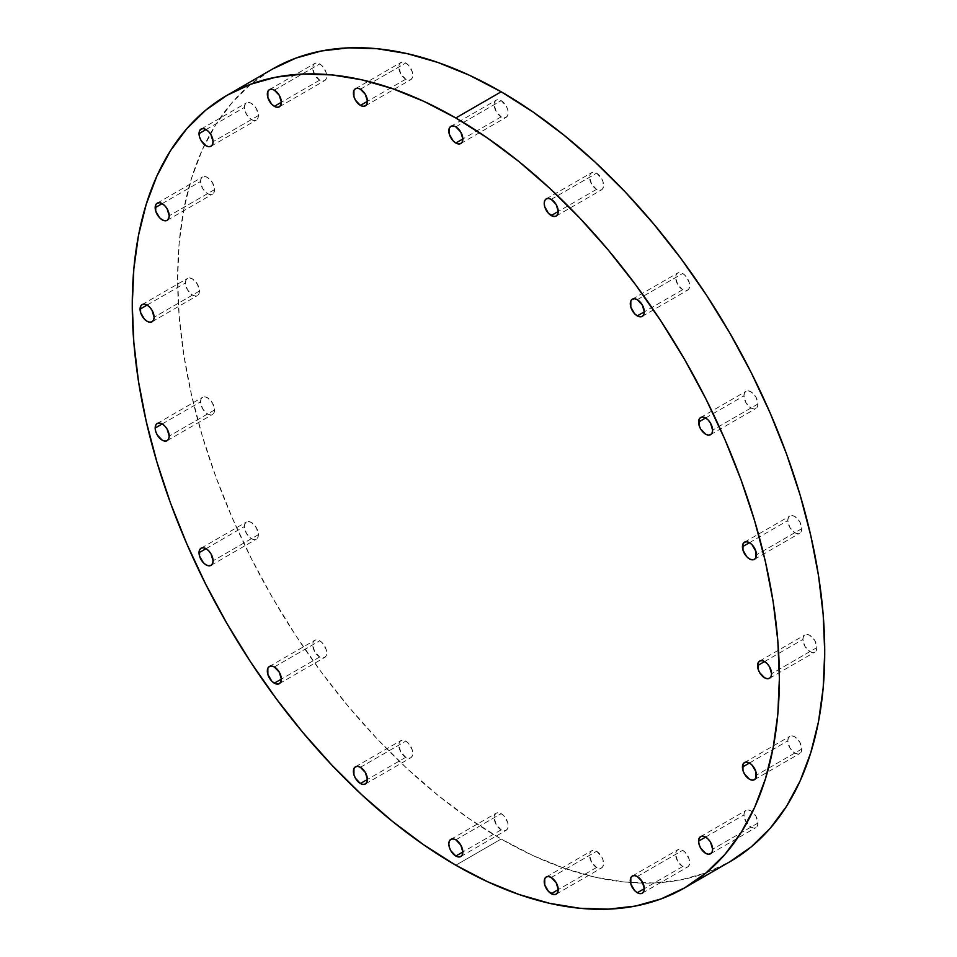 <?xml version="1.0" encoding="UTF-8"?>
<svg xmlns="http://www.w3.org/2000/svg" width="957" height="957" viewBox="0 0 957 957"><rect width="100%" height="100%" fill="white"/><g stroke="black" fill="none" stroke-linecap="round" stroke-linejoin="round"><path stroke-width="0.72" stroke-dasharray="4.79 3.59" d="M319.71 656.981L281.358 679.123L319.71 656.981L322.389 657.914L324.662 657.471L326.181 655.724L326.72 652.937L326.181 649.528L322.389 642.948L319.71 640.783A9.917 5.73 -120 0 0 314.745 640.293A9.917 5.73 -120 0 0 313.226 648.248A9.917 5.73 -120 0 0 319.71 656.981A9.917 5.73 -120 0 0 324.662 657.471A9.917 5.73 -120 0 0 326.181 649.528A9.917 5.73 -120 0 0 319.71 640.783L317.018 639.85L314.745 640.293L313.226 642.051L312.688 644.839L314.745 651.753L319.71 656.981M274.348 666.969L319.71 640.783L274.348 666.969M258.414 534.628L213.064 560.814L258.414 534.628L256.356 527.714L251.404 522.486L248.712 521.553L246.439 521.996L244.92 523.742L244.382 526.529A9.917 5.73 -120 0 0 248.712 536.518A9.917 5.73 -120 0 0 256.356 539.174A9.917 5.73 -120 0 0 258.414 534.628A9.917 5.73 -120 0 0 254.084 524.651A9.917 5.73 -120 0 0 246.439 521.996A9.917 5.73 -120 0 0 244.382 526.529L246.439 533.444L251.404 538.683L254.084 539.616L256.356 539.174L257.876 537.427L258.414 534.628M206.042 548.672L244.382 526.529L206.042 548.672M214.559 409.931L169.21 436.117L214.559 409.931L212.502 403.017L207.549 397.777L204.858 396.844L202.585 397.287L201.066 399.045L200.539 401.832A9.917 5.73 -120 0 0 204.858 411.809A9.917 5.73 -120 0 0 212.502 414.465A9.917 5.73 -120 0 0 214.559 409.931A9.917 5.73 -120 0 0 210.229 399.942A9.917 5.73 -120 0 0 202.585 397.287A9.917 5.73 -120 0 0 200.539 401.832L202.585 408.747L207.549 413.974L210.229 414.907L212.502 414.465L214.021 412.718L214.559 409.931M162.188 423.963L200.539 401.832L162.188 423.963M199.451 291.036L154.101 317.222L199.451 291.036L197.393 284.121L192.441 278.894L189.749 277.961L187.476 278.403L185.957 280.15L185.419 282.937A9.917 5.73 -120 0 0 189.749 292.926A9.917 5.73 -120 0 0 197.393 295.581A9.917 5.73 -120 0 0 199.451 291.036A9.917 5.73 -120 0 0 195.12 281.059A9.917 5.73 -120 0 0 187.476 278.403A9.917 5.73 -120 0 0 185.419 282.937L187.476 289.851L192.441 295.091L195.12 296.024L197.393 295.581L198.912 293.835L199.451 291.036M147.079 305.08L185.419 282.937L147.079 305.08M214.559 189.594L169.21 215.78L214.559 189.594L212.502 182.679L207.549 177.452L204.858 176.519L202.585 176.961L201.066 178.708L200.539 181.495A9.917 5.73 -120 0 0 204.858 191.484A9.917 5.73 -120 0 0 212.502 194.139A9.917 5.73 -120 0 0 214.559 189.594A9.917 5.73 -120 0 0 210.229 179.617A9.917 5.73 -120 0 0 202.585 176.961A9.917 5.73 -120 0 0 200.539 181.495L202.585 188.409L207.549 193.649L210.229 194.582L212.502 194.139L214.021 192.393L214.559 189.594M162.188 203.638L200.539 181.495L162.188 203.638M258.414 115.534L213.064 141.72L258.414 115.534L256.356 108.62L251.404 103.38L248.712 102.447L246.439 102.889L244.92 104.648L244.382 107.435A9.917 5.73 -120 0 0 248.712 117.412A9.917 5.73 -120 0 0 256.356 120.08A9.917 5.73 -120 0 0 258.414 115.534A9.917 5.73 -120 0 0 254.084 105.557A9.917 5.73 -120 0 0 246.439 102.889A9.917 5.73 -120 0 0 244.382 107.435L246.439 114.35L251.404 119.577L254.084 120.51L256.356 120.08L257.876 118.321L258.414 115.534M206.042 129.566L244.382 107.435L206.042 129.566M319.71 80.149L281.358 102.279L319.71 80.149L322.389 81.082L324.662 80.639L326.181 78.893L326.72 76.093L326.181 72.696L322.389 66.117L319.71 63.952A9.917 5.73 -120 0 0 314.745 63.461A9.917 5.73 -120 0 0 313.226 71.404A9.917 5.73 -120 0 0 319.71 80.149A9.917 5.73 -120 0 0 324.662 80.639A9.917 5.73 -120 0 0 326.181 72.696A9.917 5.73 -120 0 0 319.71 63.952L317.018 63.018L314.745 63.461L313.226 65.208L312.688 67.995L314.745 74.909L319.71 80.149M274.348 90.137L319.71 63.952L274.348 90.137M405.768 79.204L367.428 101.334L405.768 79.204L408.46 80.137L410.732 79.694L412.252 77.936L412.79 75.148L412.252 71.739L408.46 65.172L405.768 63.006A9.917 5.73 -120 0 0 400.816 62.516A9.917 5.73 -120 0 0 399.296 70.459A9.917 5.73 -120 0 0 405.768 79.204A9.917 5.73 -120 0 0 410.732 79.694A9.917 5.73 -120 0 0 412.252 71.739A9.917 5.73 -120 0 0 405.768 63.006L403.088 62.073L400.816 62.516L399.296 64.263L398.758 67.05L400.816 73.964L405.768 79.204M360.418 89.192L405.768 63.006L360.418 89.192M501.181 116.838L462.841 138.968L501.181 116.838L503.861 117.771L506.133 117.328L507.653 115.57L508.191 112.782L507.653 109.373L506.133 105.868L501.181 100.641A9.917 5.73 -120 0 0 496.216 100.15A9.917 5.73 -120 0 0 494.697 108.093A9.917 5.73 -120 0 0 501.181 116.838A9.917 5.73 -120 0 0 506.133 117.328A9.917 5.73 -120 0 0 507.653 109.373A9.917 5.73 -120 0 0 501.181 100.641L498.489 99.707L496.216 100.15L494.697 101.897L494.159 104.684L496.216 111.598L501.181 116.838M455.819 126.826L501.181 100.641L455.819 126.826M596.582 189.366L558.242 211.497L596.582 189.366L599.261 190.299L601.546 189.857L603.066 188.11L603.066 181.902L601.546 178.397L596.582 173.169A9.917 5.73 -120 0 0 591.629 172.679A9.917 5.73 -120 0 0 590.098 180.622A9.917 5.73 -120 0 0 596.582 189.366A9.917 5.73 -120 0 0 601.546 189.857A9.917 5.73 -120 0 0 603.066 181.902A9.917 5.73 -120 0 0 596.582 173.169L593.902 172.236L591.629 172.679L590.098 174.425L589.572 177.212L591.629 184.127L596.582 189.366M551.232 199.355L596.582 173.169L551.232 199.355M682.652 289.696L644.312 311.826L682.652 289.696L685.332 290.629L687.604 290.186L689.136 288.44L689.136 282.231L685.332 275.664L682.652 273.499A9.917 5.73 -120 0 0 677.688 273.008A9.917 5.73 -120 0 0 676.168 280.951A9.917 5.73 -120 0 0 682.652 289.696A9.917 5.73 -120 0 0 687.604 290.186A9.917 5.73 -120 0 0 689.136 282.231A9.917 5.73 -120 0 0 682.652 273.499L679.972 272.566L677.688 273.008L676.168 274.755L675.642 277.542L677.688 284.456L682.652 289.696M637.29 299.685L682.652 273.499L637.29 299.685M757.968 403.95L712.618 430.136L757.968 403.95L755.91 397.035L750.958 391.796L748.266 390.863L745.993 391.305L744.474 393.064L743.936 395.851A9.917 5.73 -120 0 0 748.266 405.828A9.917 5.73 -120 0 0 755.91 408.483A9.917 5.73 -120 0 0 757.968 403.95A9.917 5.73 -120 0 0 753.638 393.961A9.917 5.73 -120 0 0 745.993 391.305A9.917 5.73 -120 0 0 743.936 395.851L745.993 402.765L750.958 407.993L753.638 408.926L755.91 408.483L757.43 406.737L757.968 403.95M705.596 417.982L743.936 395.851L705.596 417.982M801.822 528.647L756.461 554.833L801.822 528.647L799.765 521.732L794.812 516.505L792.121 515.572L789.848 516.014L788.329 517.761L787.79 520.548A9.917 5.73 -120 0 0 792.121 530.537A9.917 5.73 -120 0 0 799.765 533.193A9.917 5.73 -120 0 0 801.822 528.647A9.917 5.73 -120 0 0 797.492 518.67A9.917 5.73 -120 0 0 789.848 516.014A9.917 5.73 -120 0 0 787.79 520.548L789.848 527.463L794.812 532.702L797.492 533.635L799.765 533.193L801.284 531.434L801.822 528.647M749.451 542.691L787.79 520.548L749.451 542.691M816.931 647.542L771.581 673.728L816.931 647.542L814.874 640.628L809.921 635.388L807.229 634.455L804.957 634.898L803.437 636.644L802.899 639.443A9.917 5.73 -120 0 0 807.229 649.42A9.917 5.73 -120 0 0 814.874 652.076A9.917 5.73 -120 0 0 816.931 647.542A9.917 5.73 -120 0 0 812.601 637.553A9.917 5.73 -120 0 0 804.957 634.898A9.917 5.73 -120 0 0 802.899 639.443L804.957 646.358L809.921 651.585L812.601 652.518L814.874 652.076L816.393 650.329L816.931 647.542M764.559 661.574L802.899 639.443L764.559 661.574M801.822 748.984L756.461 775.17L801.822 748.984L799.765 742.07L794.812 736.83L792.121 735.897L789.848 736.34L788.329 738.086L787.79 740.885A9.917 5.73 -120 0 0 792.121 750.862A9.917 5.73 -120 0 0 799.765 753.518A9.917 5.73 -120 0 0 801.822 748.984A9.917 5.73 -120 0 0 797.492 738.995A9.917 5.73 -120 0 0 789.848 736.34A9.917 5.73 -120 0 0 787.79 740.885L789.848 747.8L794.812 753.027L797.492 753.96L799.765 753.518L801.284 751.771L801.822 748.984M749.451 763.016L787.79 740.885L749.451 763.016M757.968 823.044L712.618 849.23L757.968 823.044L755.91 816.13L750.958 810.902L748.266 809.969L745.993 810.412L744.474 812.158L743.936 814.945A9.917 5.73 -120 0 0 748.266 824.922A9.917 5.73 -120 0 0 755.91 827.59A9.917 5.73 -120 0 0 757.968 823.044A9.917 5.73 -120 0 0 753.638 813.067A9.917 5.73 -120 0 0 745.993 810.412A9.917 5.73 -120 0 0 743.936 814.945L745.993 821.86L750.958 827.099L753.638 828.032L755.91 827.59L757.43 825.831L757.968 823.044M705.596 837.088L743.936 814.945L705.596 837.088M682.652 866.528L644.312 888.67L682.652 866.528L685.332 867.461L687.604 867.018L689.136 865.272L689.136 859.075L685.332 852.496L682.652 850.33A9.917 5.73 -120 0 0 677.688 849.84A9.917 5.73 -120 0 0 676.168 857.795A9.917 5.73 -120 0 0 682.652 866.528A9.917 5.73 -120 0 0 687.604 867.018A9.917 5.73 -120 0 0 689.136 859.075A9.917 5.73 -120 0 0 682.652 850.33L679.972 849.397L677.688 849.84L676.168 851.586L675.642 854.386L677.688 861.3L682.652 866.528M637.29 876.516L682.652 850.33L637.29 876.516M596.582 867.473L558.242 889.615L596.582 867.473L599.261 868.406L601.546 867.963L603.066 866.217L603.066 860.02L601.546 856.515L596.582 851.275A9.917 5.73 -120 0 0 591.629 850.785A9.917 5.73 -120 0 0 590.098 858.74A9.917 5.73 -120 0 0 596.582 867.473A9.917 5.73 -120 0 0 601.546 867.963A9.917 5.73 -120 0 0 603.066 860.02A9.917 5.73 -120 0 0 596.582 851.275L593.902 850.342L591.629 850.785L590.098 852.543L589.572 855.331L591.629 862.245L596.582 867.473M551.232 877.461L596.582 851.275L551.232 877.461M405.768 757.31L367.428 779.453L405.768 757.31L408.46 758.243L410.732 757.8L412.252 756.054L412.79 753.267L412.252 749.857L408.46 743.278L405.768 741.113A9.917 5.73 -120 0 0 400.816 740.622A9.917 5.73 -120 0 0 399.296 748.577A9.917 5.73 -120 0 0 405.768 757.31A9.917 5.73 -120 0 0 410.732 757.8A9.917 5.73 -120 0 0 412.252 749.857A9.917 5.73 -120 0 0 405.768 741.113L403.088 740.18L400.816 740.622L399.296 742.369L398.758 745.168L400.816 752.082L405.768 757.31M360.418 767.299L405.768 741.113L360.418 767.299M501.181 829.839L462.841 851.981L501.181 829.839L503.861 830.772L506.133 830.329L507.653 828.583L508.191 825.795L507.653 822.386L503.861 815.807L501.181 813.641A9.917 5.73 -120 0 0 496.216 813.151A9.917 5.73 -120 0 0 494.697 821.106A9.917 5.73 -120 0 0 501.181 829.839A9.917 5.73 -120 0 0 506.133 830.329A9.917 5.73 -120 0 0 507.653 822.386A9.917 5.73 -120 0 0 501.181 813.641L498.489 812.708L496.216 813.151L494.697 814.909L494.159 817.697L496.216 824.611L501.181 829.839M455.819 839.827L501.181 813.641L455.819 839.827M204.619 144.782A457.578 264.18 -120 0 0 501.181 839.026A457.578 264.18 -120 0 0 630.472 882.545A457.578 264.18 -120 0 0 729.964 861.683L706.445 872.724L680.941 879.842L653.703 882.964L624.993 882.067L595.098 877.162L564.295 868.286L532.893 855.534L501.181 839.026L455.819 865.212L501.181 839.026L469.468 818.917L438.055 795.399L407.251 768.71L377.357 739.091L348.647 706.852L321.42 672.269L295.916 635.711L272.386 597.503L251.069 558.027L232.144 517.653L215.827 476.777L202.25 435.794L191.556 395.097L183.84 355.083L179.174 316.121L177.619 278.607L179.174 242.887L183.84 209.308L191.556 178.193L202.25 149.842L215.827 124.542L232.144 102.519L251.069 83.989L272.386 69.131A457.578 264.18 -120 0 0 204.619 144.77M269.395 666.479L314.745 640.293M211.007 565.36L256.356 539.174M167.152 440.651L212.502 414.465M152.043 321.767L197.393 295.581M167.152 220.325L212.502 194.139M211.007 146.254L256.356 120.08M269.395 89.647L314.745 63.461M355.454 88.702L400.816 62.516M450.867 126.336L496.216 100.15M546.268 198.865L591.629 172.679M632.338 299.194L677.688 273.008M710.561 434.669L755.91 408.483M754.415 559.378L799.765 533.193M769.524 678.262L814.874 652.076M754.415 779.704L799.765 753.518M710.561 853.776L755.91 827.59M632.338 876.026L677.688 849.84M546.268 876.971L591.629 850.785M355.454 766.808L400.816 740.622M450.867 839.337L496.216 813.151M460.784 856.515L506.133 830.329M365.371 783.986L410.732 757.8M556.184 894.149L601.546 867.963M642.255 893.204L687.604 867.018M700.644 836.585L745.993 810.412M744.498 762.526L789.848 736.34M759.607 661.084L804.957 634.898M744.498 542.2L789.848 516.014M700.644 417.491L745.993 391.305M642.255 316.372L687.604 290.186M556.184 216.043L601.546 189.857M460.784 143.514L506.133 117.328M365.371 105.88L410.732 79.694M279.312 106.825L324.662 80.639M201.09 129.075L246.439 102.889M157.235 203.147L202.585 176.961M142.126 304.589L187.476 278.403M157.235 423.473L202.585 397.287M201.09 548.182L246.439 521.996M279.312 683.657L324.662 657.471"/><path stroke-width="1.44" d="M274.348 683.166A9.917 5.73 60 0 1 267.864 674.434A9.917 5.73 60 0 1 269.395 666.479A9.917 5.73 60 0 1 274.348 666.969L271.668 666.036L269.395 666.479L267.864 668.225L267.864 674.434L271.668 681.001L274.348 683.166L277.028 684.099L279.312 683.657L280.832 681.91L281.358 679.123L274.348 683.166L281.358 679.123L279.312 672.209L274.348 666.969A9.917 5.73 60 0 1 280.832 675.714A9.917 5.73 60 0 1 279.312 683.657A9.917 5.73 60 0 1 274.348 683.166M213.064 560.814A9.917 5.73 60 0 1 211.007 565.36A9.917 5.73 60 0 1 203.363 562.704A9.917 5.73 60 0 1 199.032 552.715L206.042 548.672L203.363 547.739L201.09 548.182L199.57 549.928L199.57 556.125L203.363 562.704L206.042 564.869L208.734 565.802L211.007 565.36L212.526 563.601L213.064 560.814L211.007 553.9L208.734 550.837L206.042 548.672L199.032 552.715A9.917 5.73 60 0 1 201.09 548.182A9.917 5.73 60 0 1 208.734 550.837A9.917 5.73 60 0 1 213.064 560.814L213.064 560.814M169.21 436.117A9.917 5.73 60 0 1 167.152 440.651A9.917 5.73 60 0 1 159.508 437.995A9.917 5.73 60 0 1 155.178 428.018L162.188 423.963L159.508 423.03L157.235 423.473L155.716 425.231L155.178 428.018L155.716 431.428L157.235 434.933L162.188 440.16L164.879 441.093L167.152 440.651L168.671 438.904L169.21 436.117L167.152 429.203L164.879 426.128L162.188 423.963L155.178 428.018A9.917 5.73 60 0 1 157.235 423.473A9.917 5.73 60 0 1 164.879 426.128A9.917 5.73 60 0 1 169.21 436.117M154.101 317.222A9.917 5.73 60 0 1 152.043 321.767A9.917 5.73 60 0 1 144.399 319.112A9.917 5.73 60 0 1 140.069 309.123L147.079 305.08L144.399 304.147L142.126 304.589L140.607 306.336L140.607 312.532L144.399 319.112L147.079 321.277L149.77 322.21L152.043 321.767L153.563 320.021L154.101 317.222L152.043 310.307L149.77 307.245L147.079 305.08L140.069 309.123A9.917 5.73 60 0 1 142.126 304.589A9.917 5.73 60 0 1 149.77 307.245A9.917 5.73 60 0 1 154.101 317.222L154.101 317.222M169.21 215.78A9.917 5.73 60 0 1 167.152 220.325A9.917 5.73 60 0 1 159.508 217.67A9.917 5.73 60 0 1 155.178 207.681L162.188 203.638L159.508 202.705L157.235 203.147L155.716 204.894L155.716 211.09L159.508 217.67L162.188 219.835L164.879 220.768L167.152 220.325L168.671 218.579L169.21 215.78L167.152 208.865L164.879 205.803L162.188 203.638L155.178 207.681A9.917 5.73 60 0 1 157.235 203.147A9.917 5.73 60 0 1 164.879 205.803A9.917 5.73 60 0 1 169.21 215.78M213.064 141.72A9.917 5.73 60 0 1 211.007 146.254A9.917 5.73 60 0 1 203.363 143.598A9.917 5.73 60 0 1 199.032 133.621L206.042 129.566L203.363 128.633L201.09 129.075L199.57 130.834L199.032 133.621L199.57 137.03L201.09 140.535L206.042 145.763L208.734 146.696L211.007 146.254L212.526 144.507L213.064 141.72L211.007 134.805L208.734 131.731L206.042 129.566L199.032 133.621A9.917 5.73 60 0 1 201.09 129.075A9.917 5.73 60 0 1 208.734 131.731A9.917 5.73 60 0 1 213.064 141.72L213.064 141.72M274.348 106.335A9.917 5.73 60 0 1 267.864 97.59A9.917 5.73 60 0 1 269.395 89.647A9.917 5.73 60 0 1 274.348 90.137L271.668 89.204L269.395 89.647L267.864 91.394L267.864 97.59L271.668 104.169L274.348 106.335L277.028 107.268L279.312 106.825L280.832 105.079L281.358 102.279L274.348 106.335L281.358 102.279L279.312 95.365L274.348 90.137A9.917 5.73 60 0 1 280.832 98.87A9.917 5.73 60 0 1 279.312 106.825A9.917 5.73 60 0 1 274.348 106.335M360.418 105.39A9.917 5.73 60 0 1 353.934 96.645A9.917 5.73 60 0 1 355.454 88.702A9.917 5.73 60 0 1 360.418 89.192L357.739 88.259L355.454 88.702L353.934 90.448L353.934 96.645L355.454 100.15L360.418 105.39L363.098 106.323L365.371 105.88L366.902 104.122L367.428 101.334L360.418 105.39L367.428 101.334L365.371 94.42L360.418 89.192A9.917 5.73 60 0 1 366.902 97.925A9.917 5.73 60 0 1 365.371 105.88A9.917 5.73 60 0 1 360.418 105.39M455.819 143.024A9.917 5.73 60 0 1 449.347 134.279A9.917 5.73 60 0 1 450.867 126.336A9.917 5.73 60 0 1 455.819 126.826L453.14 125.893L450.867 126.336L449.347 128.082L449.347 134.279L453.14 140.858L455.819 143.024L458.511 143.957L460.784 143.514L462.303 141.756L462.841 138.968L455.819 143.024L462.841 138.968L460.784 132.054L455.819 126.826A9.917 5.73 60 0 1 462.303 135.559A9.917 5.73 60 0 1 460.784 143.514A9.917 5.73 60 0 1 455.819 143.024M551.232 215.552A9.917 5.73 60 0 1 544.748 206.808A9.917 5.73 60 0 1 546.268 198.865A9.917 5.73 60 0 1 551.232 199.355L548.54 198.422L546.268 198.865L544.748 200.611L544.21 203.398L544.748 206.808L548.54 213.387L553.912 216.485L556.184 216.043L557.704 214.296L558.242 211.497L551.232 215.552L558.242 211.497L556.184 204.583L551.232 199.355A9.917 5.73 60 0 1 557.704 208.088A9.917 5.73 60 0 1 556.184 216.043A9.917 5.73 60 0 1 551.232 215.552M637.29 315.882A9.917 5.73 60 0 1 630.819 307.137A9.917 5.73 60 0 1 632.338 299.194A9.917 5.73 60 0 1 637.29 299.685L634.611 298.751L632.338 299.194L630.819 300.941L630.819 307.137L634.611 313.717L637.29 315.882L639.982 316.815L642.255 316.372L643.774 314.614L644.312 311.826L637.29 315.882L644.312 311.826L642.255 304.912L637.29 299.685A9.917 5.73 60 0 1 643.774 308.417A9.917 5.73 60 0 1 642.255 316.372A9.917 5.73 60 0 1 637.29 315.882M712.618 430.136A9.917 5.73 60 0 1 710.561 434.669A9.917 5.73 60 0 1 702.917 432.014A9.917 5.73 60 0 1 698.586 422.037L705.596 417.982L702.917 417.049L700.644 417.491L699.124 419.238L699.124 425.446L700.644 428.951L705.596 434.179L708.288 435.112L710.561 434.669L712.08 432.923L712.618 430.136L710.561 423.221L708.288 420.147L705.596 417.982L698.586 422.037A9.917 5.73 60 0 1 700.644 417.491A9.917 5.73 60 0 1 708.288 420.147A9.917 5.73 60 0 1 712.618 430.136M756.461 554.833A9.917 5.73 60 0 1 754.415 559.378A9.917 5.73 60 0 1 746.771 556.723A9.917 5.73 60 0 1 742.441 546.734L749.451 542.691L746.771 541.758L744.498 542.2L742.979 543.947L742.979 550.143L746.771 556.723L749.451 558.888L752.142 559.821L754.415 559.378L755.934 557.62L755.934 551.423L752.142 544.856L749.451 542.691L742.441 546.734A9.917 5.73 60 0 1 744.498 542.2A9.917 5.73 60 0 1 752.142 544.856A9.917 5.73 60 0 1 756.461 554.833M771.581 673.728A9.917 5.73 60 0 1 769.524 678.262A9.917 5.73 60 0 1 761.88 675.606A9.917 5.73 60 0 1 757.549 665.629L764.559 661.574L761.88 660.641L759.607 661.084L758.088 662.83L758.088 669.039L759.607 672.544L764.559 677.771L767.251 678.704L769.524 678.262L771.043 676.515L771.581 673.728L769.524 666.814L767.251 663.739L764.559 661.574L757.549 665.629A9.917 5.73 60 0 1 759.607 661.084A9.917 5.73 60 0 1 767.251 663.739A9.917 5.73 60 0 1 771.581 673.728L771.581 673.728M756.461 775.17A9.917 5.73 60 0 1 754.415 779.704A9.917 5.73 60 0 1 746.771 777.048A9.917 5.73 60 0 1 742.441 767.071L749.451 763.016L746.771 762.083L744.498 762.526L742.979 764.272L742.979 770.481L744.498 773.986L749.451 779.213L752.142 780.146L754.415 779.704L755.934 777.957L755.934 771.761L752.142 765.181L749.451 763.016L742.441 767.071A9.917 5.73 60 0 1 744.498 762.526A9.917 5.73 60 0 1 752.142 765.181A9.917 5.73 60 0 1 756.461 775.17M712.618 849.23A9.917 5.73 60 0 1 710.561 853.776A9.917 5.73 60 0 1 702.917 851.108A9.917 5.73 60 0 1 698.586 841.131L705.596 837.088L702.917 836.143L700.644 836.585L699.124 838.344L698.586 841.131L699.124 844.541L700.644 848.046L705.596 853.273L708.288 854.206L710.561 853.776L712.08 852.017L712.618 849.23L710.561 842.316L708.288 839.253L705.596 837.088L698.586 841.131A9.917 5.73 60 0 1 700.644 836.585A9.917 5.73 60 0 1 708.288 839.253A9.917 5.73 60 0 1 712.618 849.23M637.29 892.714A9.917 5.73 60 0 1 630.819 883.969A9.917 5.73 60 0 1 632.338 876.026A9.917 5.73 60 0 1 637.29 876.516L634.611 875.583L632.338 876.026L630.819 877.772L630.819 883.969L634.611 890.548L637.29 892.714L639.982 893.647L642.255 893.204L643.774 891.457L644.312 888.67L637.29 892.714L644.312 888.67L642.255 881.756L637.29 876.516A9.917 5.73 60 0 1 643.774 885.261A9.917 5.73 60 0 1 642.255 893.204A9.917 5.73 60 0 1 637.29 892.714M551.232 893.659A9.917 5.73 60 0 1 544.748 884.926A9.917 5.73 60 0 1 546.268 876.971A9.917 5.73 60 0 1 551.232 877.461L548.54 876.528L546.268 876.971L544.748 878.717L544.748 884.926L548.54 891.493L553.912 894.592L556.184 894.149L557.704 892.403L558.242 889.615L551.232 893.659L558.242 889.615L556.184 882.701L551.232 877.461A9.917 5.73 60 0 1 557.704 886.206A9.917 5.73 60 0 1 556.184 894.149A9.917 5.73 60 0 1 551.232 893.659M360.418 783.496A9.917 5.73 60 0 1 353.934 774.751A9.917 5.73 60 0 1 355.454 766.808A9.917 5.73 60 0 1 360.418 767.299L357.739 766.366L355.454 766.808L353.934 768.555L353.934 774.751L355.454 778.268L360.418 783.496L363.098 784.429L365.371 783.986L366.902 782.24L367.428 779.453L360.418 783.496L367.428 779.453L365.371 772.538L360.418 767.299A9.917 5.73 60 0 1 366.902 776.043A9.917 5.73 60 0 1 365.371 783.986A9.917 5.73 60 0 1 360.418 783.496M455.819 856.025A9.917 5.73 60 0 1 449.347 847.292A9.917 5.73 60 0 1 450.867 839.337A9.917 5.73 60 0 1 455.819 839.827L453.14 838.894L450.867 839.337L449.347 841.095L448.809 843.883L449.347 847.292L450.867 850.797L455.819 856.025L458.511 856.958L460.784 856.515L462.303 854.768L462.841 851.981L455.819 856.025L462.841 851.981L460.784 845.067L455.819 839.827A9.917 5.73 60 0 1 462.303 848.572A9.917 5.73 60 0 1 460.784 856.515A9.917 5.73 60 0 1 455.819 856.025M501.181 91.788L455.819 117.974A457.578 264.18 60 0 1 754.75 521.206A457.578 264.18 60 0 1 684.614 887.869A457.578 264.18 60 0 1 455.819 865.212L424.107 845.103L392.705 821.584L361.902 794.896L332.007 765.277L303.297 733.026L276.059 698.454L250.555 661.897L227.036 623.689L205.707 584.213L186.794 543.839L170.466 502.963L156.9 461.98L146.194 421.283L138.478 381.269L133.824 342.307L132.269 304.793L133.824 269.073L138.478 235.494L146.194 204.379L156.9 176.028L170.466 150.727L186.794 128.705L205.707 110.175L227.036 95.317L250.555 84.276L276.059 77.158L303.297 74.036L332.007 74.933L361.902 79.838L392.705 88.714L424.107 101.466L455.819 117.974L487.532 138.083L518.945 161.601L549.749 188.29L579.643 217.909L608.353 250.148L635.58 284.731L661.084 321.289L684.614 359.497L705.931 398.973L724.856 439.347L741.173 480.223L754.75 521.206L765.444 561.903L773.16 601.917L777.826 640.879L779.381 678.393L777.826 714.113L773.16 747.692L765.444 778.807L754.75 807.158L741.173 832.458L724.856 854.481L705.931 873.011L684.614 887.869L661.084 898.91L635.58 906.028L608.353 909.15L579.643 908.253L549.749 903.348L518.945 894.472L487.532 881.72L455.819 865.212A457.578 264.18 60 0 1 156.888 461.98A457.578 264.18 60 0 1 227.036 95.317A457.578 264.18 60 0 1 455.819 117.974L501.181 91.788A457.578 264.18 -120 0 0 272.386 69.131L295.916 58.09L321.42 50.972L348.647 47.85L377.357 48.747L407.251 53.652L438.055 62.528L469.468 75.28L501.181 91.788L532.893 111.897L564.295 135.416L595.098 162.104L624.993 191.723L653.703 223.974L680.941 258.546L706.445 295.103L729.964 333.311L751.293 372.787L770.206 413.161L786.534 454.037L800.1 495.02L810.806 535.717L818.522 575.731L823.176 614.693L824.731 652.207L823.176 687.927L818.522 721.506L810.806 752.621L800.1 780.972L786.534 806.273L770.206 828.295L751.293 846.825L729.964 861.683A457.578 264.18 -120 0 0 800.112 495.02A457.578 264.18 -120 0 0 501.181 91.788M729.964 861.683L684.614 887.869M272.386 69.131L227.036 95.317"/></g></svg>
